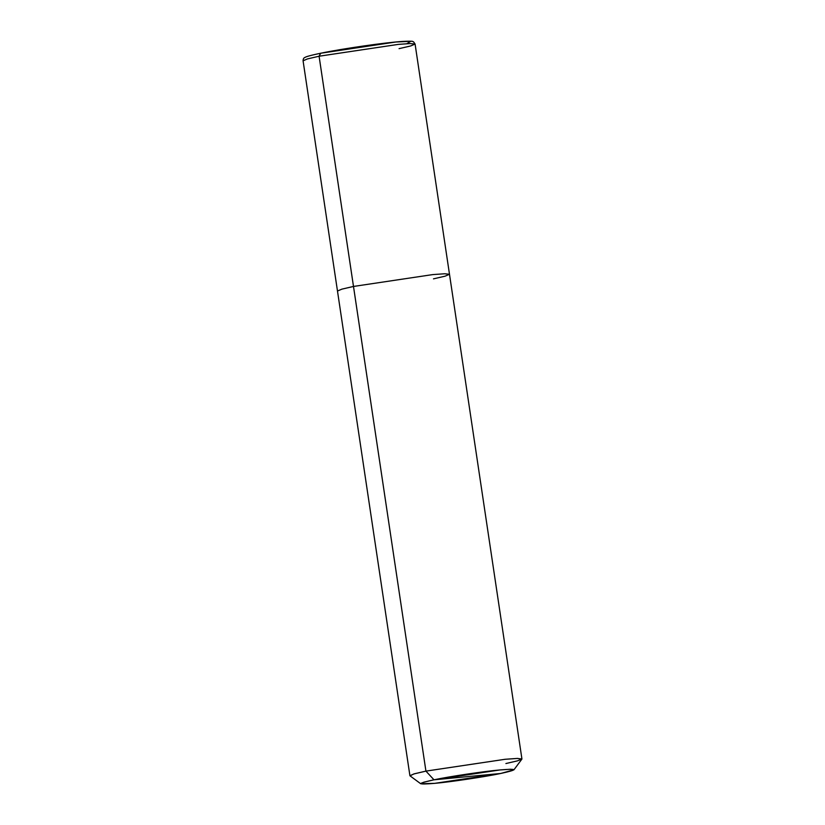 <?xml version="1.0" encoding="UTF-8"?>
<svg xmlns="http://www.w3.org/2000/svg" width="825" height="825" viewBox="0 0 825 825"><rect width="100%" height="100%" fill="white"/><g stroke="black" fill="none" stroke-linecap="round" stroke-linejoin="round"><path stroke-width="1.24" d="M505.911 763.538L517.522 760.846L521.926 758.959L517.12 758.443L505.137 759.278L425.927 771.117L433.991 779.811L423.854 782.183L420.729 783.75L434.641 783.358L500.641 773.489L433.991 779.811C448.666 776.624 484.966 771.2 499.991 769.942C518.007 768.457 518.224 769.643 500.641 773.489C485.966 776.665 449.666 782.1 434.641 783.358C416.615 784.843 416.398 783.657 433.991 779.811L500.641 773.489L513.934 769.818L510.458 769.24L499.991 769.942L433.991 779.811L425.927 771.117L319.089 56.224L320.739 53.233L395.845 42.003L410.737 41.302L406.818 43.704L410.737 41.302L395.845 42.003L320.523 53.264L319.089 56.224L398.289 44.385L410.283 43.55L415.088 44.065L410.283 43.55L398.289 44.385L319.089 56.224L307.478 58.915L303.074 60.803L307.478 58.915L319.089 56.224L353.492 286.45L432.702 274.601L444.685 273.766L449.491 274.282L444.685 273.766L432.702 274.601L353.492 286.45L341.89 289.142L337.477 291.029L341.89 289.142L353.492 286.45L425.927 771.117L505.137 759.278L517.698 758.433L521.864 759.134L513.934 769.818M399.073 48.644L410.675 45.953L415.088 44.065L413.614 41.9C411.84 41.786 416.233 40.745 402.579 41.425C384.914 42.549 342.427 48.685 320.523 53.264C306.683 56.193 305.652 57.038 304.941 57.441C303.755 57.812 303.136 58.936 303.074 60.803L409.912 775.696L414.325 773.809L425.927 771.117L413.768 773.974L410.025 775.851L420.729 783.75M433.476 278.86L445.088 276.169L449.491 274.282L521.926 758.959M415.088 44.065L449.491 274.282"/></g></svg>

